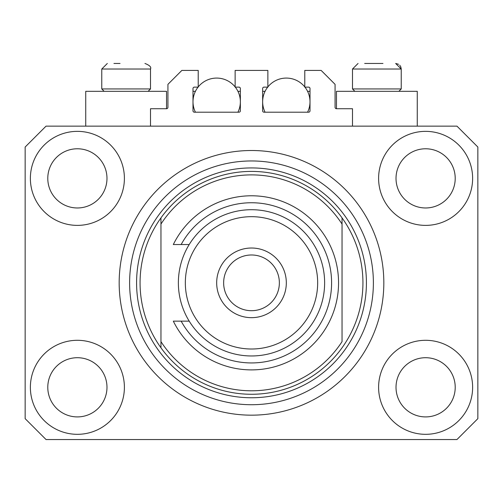 <?xml version="1.0" encoding="UTF-8"?>
<svg xmlns="http://www.w3.org/2000/svg" width="503" height="503" viewBox="0 0 503 503"><rect width="100%" height="100%" fill="white"/><g stroke="black" fill="none" stroke-linecap="round" stroke-linejoin="round"><path stroke-width="0.75" d="M352.49 126.14L352.49 108.723L336.469 108.723A1.396 1.396 0 0 1 335.073 107.334L335.073 84.347L321.147 70.42L304.78 70.42L304.78 87.132L308.609 87.132A1.396 1.396 0 0 1 310.005 88.528L310.005 110.817A1.396 1.396 0 0 1 308.609 112.207L264.037 112.207A1.396 1.396 0 0 1 262.641 110.817L262.641 88.528A1.396 1.396 0 0 1 264.037 87.132L267.866 87.132L267.866 70.42L235.134 70.42L235.134 87.132L238.963 87.132A1.396 1.396 0 0 1 240.359 88.528L240.359 110.817A1.396 1.396 0 0 1 238.963 112.207L194.391 112.207A1.396 1.396 0 0 1 192.995 110.817L192.995 88.528A1.396 1.396 0 0 1 194.391 87.132L198.22 87.132L198.22 70.42L181.853 70.42L167.927 84.347L167.927 107.334A1.396 1.396 0 0 1 166.531 108.723L150.51 108.723L150.51 126.14M30.375 387.31A47.012 47.012 0 0 0 77.387 434.322A47.012 47.012 0 0 0 124.398 387.31A47.012 47.012 0 0 0 77.387 340.298A47.012 47.012 0 0 0 30.375 387.31M378.602 387.31A47.012 47.012 0 0 0 425.613 434.322A47.012 47.012 0 0 0 472.625 387.31A47.012 47.012 0 0 0 425.613 340.298A47.012 47.012 0 0 0 378.602 387.31M378.602 178.37A47.012 47.012 0 0 0 425.613 225.382A47.012 47.012 0 0 0 472.625 178.37A47.012 47.012 0 0 0 425.613 131.358A47.012 47.012 0 0 0 378.602 178.37M30.375 178.37A47.012 47.012 0 0 0 77.387 225.382A47.012 47.012 0 0 0 124.398 178.37A47.012 47.012 0 0 0 77.387 131.358A47.012 47.012 0 0 0 30.375 178.37M417.257 126.14L417.257 91.313L336.469 91.313L336.469 108.723M85.743 126.14L85.743 91.313L166.531 91.313L166.531 108.723M119.173 282.843A132.327 132.327 0 0 0 251.5 415.17A132.327 132.327 0 0 0 383.827 282.843A132.327 132.327 0 0 0 251.5 150.51A132.327 132.327 0 0 0 119.173 282.843M47.785 178.37A29.602 29.602 0 0 0 77.387 207.972A29.602 29.602 0 0 0 106.982 178.37A29.602 29.602 0 0 0 77.387 148.775A29.602 29.602 0 0 0 47.785 178.37M396.018 178.37A29.602 29.602 0 0 0 425.613 207.972A29.602 29.602 0 0 0 455.215 178.37A29.602 29.602 0 0 0 425.613 148.775A29.602 29.602 0 0 0 396.018 178.37M396.018 387.31A29.602 29.602 0 0 0 425.613 416.912A29.602 29.602 0 0 0 455.215 387.31A29.602 29.602 0 0 0 425.613 357.708A29.602 29.602 0 0 0 396.018 387.31M47.785 387.31A29.602 29.602 0 0 0 77.387 416.912A29.602 29.602 0 0 0 106.982 387.31A29.602 29.602 0 0 0 77.387 357.708A29.602 29.602 0 0 0 47.785 387.31M46.043 439.547L456.957 439.547L477.85 418.653L477.85 147.033L456.957 126.14L46.043 126.14L25.15 147.033L25.15 418.653L46.043 439.547M113.948 63.453L120.041 63.453M364.675 63.453L382.959 63.453M397.974 88.943L401.237 88.943L401.237 69.024L352.49 69.024L358.061 63.453L352.49 69.024L352.49 88.943L397.974 88.943M147.247 88.943L150.51 88.943L150.51 69.024L101.763 69.024L107.334 63.453L101.763 69.024L101.763 88.943L147.247 88.943M140.067 282.843A111.433 111.433 0 0 0 342.04 347.799A111.433 111.433 0 0 0 342.04 217.881L342.04 224.055A107.95 107.95 0 0 0 160.96 224.055L160.96 341.631A107.95 107.95 0 0 0 342.04 341.631L342.04 217.881A111.433 111.433 0 0 0 160.96 217.881L160.96 224.055L160.96 217.881A111.433 111.433 0 0 0 140.067 282.843M373.383 282.843A121.883 121.883 0 0 0 251.5 160.96A121.883 121.883 0 0 0 129.617 282.843A121.883 121.883 0 0 0 251.5 404.72A121.883 121.883 0 0 0 373.383 282.843M160.96 341.631L160.96 347.799L160.96 341.631M317.663 282.843A66.163 66.163 0 0 0 251.5 216.68A66.163 66.163 0 0 0 185.337 282.843A66.163 66.163 0 0 0 251.5 349.007A66.163 66.163 0 0 0 317.663 282.843M178.37 282.843A73.13 73.13 0 0 1 251.5 209.713A73.13 73.13 0 0 1 324.63 282.843A73.13 73.13 0 0 1 251.5 355.967A73.13 73.13 0 0 1 178.37 282.843M279.36 282.843A27.86 27.86 0 0 0 251.5 254.983A27.86 27.86 0 0 0 223.64 282.843A27.86 27.86 0 0 0 251.5 310.697A27.86 27.86 0 0 0 279.36 282.843M216.68 282.843A34.82 34.82 0 0 1 251.5 248.017A34.82 34.82 0 0 1 286.32 282.843A34.82 34.82 0 0 1 251.5 317.663A34.82 34.82 0 0 1 216.68 282.843M181.162 321.147A80.09 80.09 0 0 0 302.473 344.624A80.09 80.09 0 0 0 302.473 221.062A80.09 80.09 0 0 0 181.162 244.533L173.321 244.533A87.057 87.057 0 0 1 305.931 214.9A87.057 87.057 0 0 1 305.931 350.78A87.057 87.057 0 0 1 173.321 321.147L189.203 321.147M189.203 244.533L181.162 244.533M195.428 112.207A23.679 23.679 0 0 1 198.056 87.132M198.22 86.925A23.679 23.679 0 0 1 235.134 86.925M235.297 87.132A23.679 23.679 0 0 1 237.925 112.207M237.925 91.313L240.359 91.313M192.995 91.313L195.428 91.313M265.075 112.207A23.679 23.679 0 0 1 267.703 87.132M267.866 86.925A23.679 23.679 0 0 1 304.78 86.925M304.944 87.132A23.679 23.679 0 0 1 307.572 112.207M307.572 91.313L310.005 91.313M262.641 91.313L265.075 91.313M366.417 282.843A114.917 114.917 0 0 1 251.5 397.76A114.917 114.917 0 0 1 136.583 282.843A114.917 114.917 0 0 1 251.5 167.927A114.917 114.917 0 0 1 366.417 282.843M150.51 69.024C151.504 67.132 149.643 65.277 144.939 63.453C149.643 65.277 151.504 67.132 150.51 69.024M398.615 64.302L395.666 63.453L401.237 69.024L400.784 66.817L399.715 65.201M398.873 91.313L401.237 88.943M354.854 91.313L352.49 88.943M148.146 91.313L150.51 88.943M104.127 91.313L101.763 88.943"/></g></svg>
